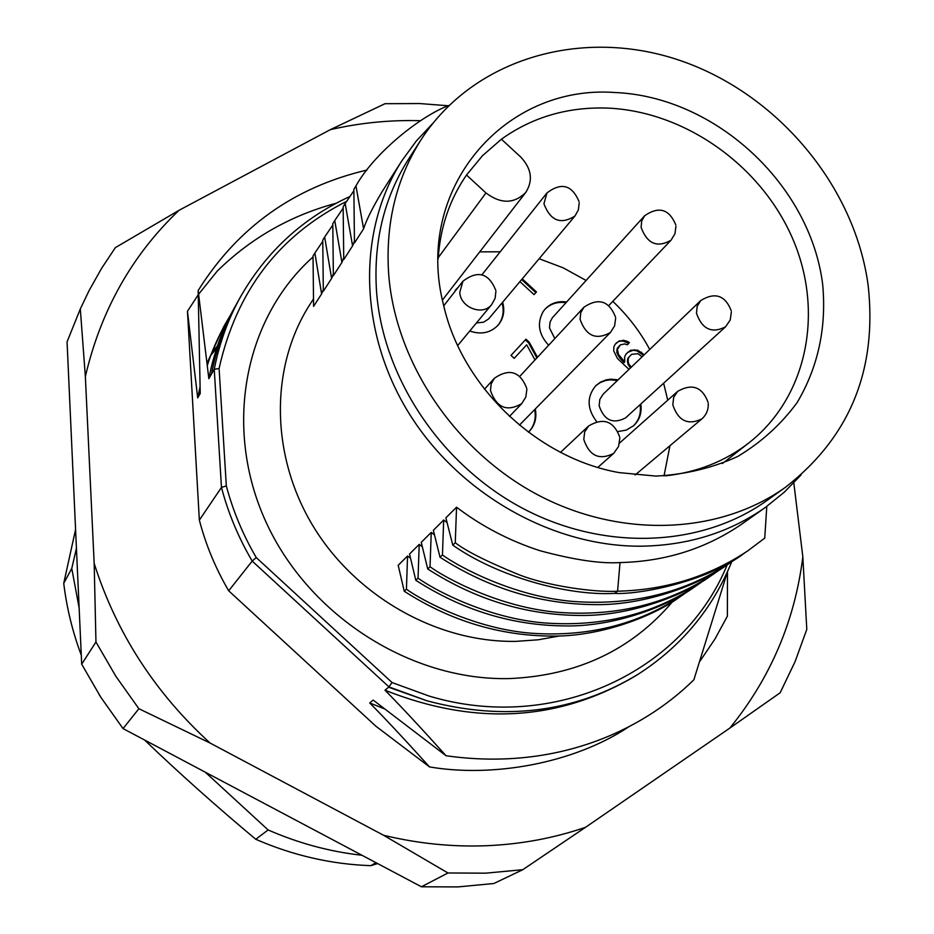 <?xml version="1.0" encoding="UTF-8"?>
<svg xmlns="http://www.w3.org/2000/svg" width="934" height="934" viewBox="0 0 934 934"><rect width="100%" height="100%" fill="white"/><g stroke="black" fill="none" stroke-linecap="round" stroke-linejoin="round"><path stroke-width="1.4" d="M868.165 285.454C877.388 369.829 849.858 437.089 785.564 487.209C719.554 534.411 621.308 538.825 538.253 495.09C455.278 451.285 395.747 362.941 388.731 274.888C385.205 224.207 396.039 179.083 421.199 139.516C474.098 57.873 582.582 27.203 679.812 60.406C777.17 93.505 854.82 185.819 868.165 285.454M614.77 92.513C715.14 96.482 810.268 184.372 822.679 284.45C826.66 327.671 818.126 367.074 797.076 402.659C781.034 424.433 761.222 442.377 737.638 456.516C712.338 468.039 685.101 474.565 655.925 476.095L619.195 472.616C536.933 458.185 461.828 386.513 443.557 305.021C413.587 189.368 504.056 84.258 614.77 92.513M421.199 139.516L408.742 158.838C383.909 197.868 373.191 242.338 376.589 292.225C383.372 378.889 441.794 465.716 523.367 508.691C605.01 551.597 701.726 547.126 766.849 500.566L785.564 487.209M537.494 357.267L529.169 342.148L525.97 339.194L510.991 355.399L514.202 358.341L526.683 344.833L535.007 359.952M525.97 339.194L510.991 355.387M801.127 474.892L784.233 492.241L765.238 507.512C729.582 532.485 688.358 545.386 641.576 546.192C552.344 547.02 458.255 493.514 408.345 412.244C358.446 330.916 357.185 230.371 401.877 160.765L416.237 141.081L432.781 123.393M410.528 558.228L407.551 555.999L398.188 565.303L404.247 591.269C450.445 620.888 499.667 635.832 551.924 636.066C601.531 636.778 654.314 615.576 678.843 597.62L680.501 596.476M422.296 546.729L419.203 544.394L409.536 554.014L415.793 580.294C462.727 610.416 512.708 625.628 565.735 625.932C616.09 626.702 669.596 605.232 694.429 587.031L697.721 584.801C652.983 614.42 601.893 627.134 544.44 622.943C487.244 618.355 433.645 589.564 418.047 578.158L415.793 580.294M434.473 534.843L431.239 532.415L421.257 542.35L427.714 568.969C475.418 599.605 526.181 615.097 580.002 615.448C631.115 616.288 685.369 594.561 710.529 576.115L713.915 573.815C668.581 603.819 616.755 616.673 558.427 612.365C500.367 607.637 445.892 578.356 430.037 566.751L427.714 568.969M447.059 522.561L443.685 520.028L433.364 530.302L440.031 557.259C488.529 588.42 540.097 604.205 594.748 604.625C646.632 605.536 701.656 583.528 727.142 564.837L730.645 562.466C684.692 592.88 632.108 605.862 572.892 601.426C513.922 596.569 458.559 566.775 442.447 554.971L440.031 557.259M765.238 507.512L742.869 523.344C706.688 548.421 665.744 561.497 620.024 562.572C600.749 563.844 574.095 559.898 540.039 550.733C509.544 540.833 481.722 526.332 456.551 507.209L445.88 517.833L452.78 545.141L455.267 542.771C466.253 551.212 487.385 561.824 518.674 574.597C548.246 586.295 595.553 592.553 617.584 591.21C665.755 590.008 709.151 576.547 747.76 550.85L764.736 538.124L766.791 506.403M331.617 278.402L323.327 291.256L322.755 240.131L324.658 237.026L331.605 278.414L333.333 273.954M341.926 262.407L333.368 275.67L332.784 223.74L334.757 220.529L341.926 262.407L343.712 257.796M352.585 245.887L343.747 259.594L343.152 206.823L345.171 203.519L352.585 245.887L354.43 241.124M363.595 228.818L354.465 242.968L353.858 189.345L355.947 185.924L363.595 228.818C366.245 220.319 372.421 207.943 382.099 191.668L401.877 160.765M321.611 293.906L313.591 306.352L313.03 256.009L314.875 252.997L321.611 293.906L323.292 289.587M407.551 555.999L406.43 589.191L404.247 591.269M688.125 591.152L682.03 595.448C637.875 624.683 587.498 637.257 530.897 633.182C474.542 628.722 421.783 600.422 406.43 589.191M696.134 585.863L694.429 587.031M419.203 544.394L418.047 578.158M704.002 580.364L697.721 584.801M712.28 574.912L710.529 576.115M431.239 532.415L430.037 566.751M720.406 569.226L713.915 573.815M728.952 563.599L727.142 564.837M443.685 520.028L442.447 554.971M737.3 557.75L730.633 562.466M620.024 562.572L617.584 591.222L614.595 593.405C639.475 594.806 707.423 581.602 744.41 553.126L747.76 550.85M614.595 593.394C566.599 596.044 496.771 576.091 452.78 545.141M456.551 507.209L455.267 542.771M727.493 571.713L727.376 616.16M384.049 708.696L369.724 702.94M731.719 561.719C712.595 608.98 681.26 646.585 637.712 674.523L637.513 674.617C574.69 712.595 504.547 721.34 427.095 700.839L388.591 687.202L384.983 690.214C399.986 705.31 420.335 727.154 446.02 755.723L373.156 700.068L369.701 702.952C384.388 717.709 404.329 739.028 429.523 766.919L375.853 726.185L228.69 590.802L252.203 561.089L256.255 557.575L392.105 682.579L429.091 696.052C553.523 733.61 683.735 671.815 727.189 564.801M446.02 755.734C553.664 771.087 640.701 732.151 693.857 679.8L727.528 571.573M384.983 690.214C475.161 726.033 558.649 721.27 635.424 675.936M388.591 687.202L392.011 682.591M228.69 590.802C215.556 568.316 205.772 544.755 199.351 520.121L221.463 487.443L226.32 485.878C232.951 510.828 242.922 534.727 256.255 557.575M447.946 872.975L421.432 886.786L457.94 886.915L493.864 883.506L522.783 869.694L485.668 873.173L447.946 872.975L383.57 835.265L210.092 743.044C154.869 692.596 116.225 632.715 94.171 563.4L85.356 376.565C100.837 310.38 132.079 254.959 179.048 210.302L330.297 129.663L385.041 103.697L419.786 103.557L448.273 105.764M421.432 886.786L123.043 728.59L100.825 697.266L81.69 664.179L67.061 341.867L80.312 308.956L89.08 290.602L101.456 268.572L115.326 247.65L179.048 210.302M85.356 376.565L80.312 308.956M644.297 354.698L637.618 350.168L630.625 350.215L625.99 354.079L624.612 356.893L624.741 361.913L618.565 354.581L617.409 349.433L620.386 344.856L624.694 343.934L627.391 344.798L629.399 342.58L628.71 343.257L622.686 340.957L618.787 341.424L616.288 342.965M631.314 367.155L628.71 363.945L628.243 361.878L627.555 362.544L627.496 360.034L628.068 358.119L631.559 354.336L637.91 353.694L642.137 356.776M628.243 361.878L628.185 359.368L627.496 360.034M623.468 360.734L622.791 361.4L619.394 357.453L616.79 352.608L617.304 348.195L620.386 344.856M620.071 356.788L619.394 357.453M76.425 548.305L71.766 568.467L63.734 583.318L75.572 529.508M79.133 607.976L71.766 568.467M361.995 855.275C329.819 851.691 298.518 843.239 268.105 829.941L205.258 772.173M375.935 862.666L370.856 865.666L377.616 863.565M624.741 361.913L624.052 362.579L622.791 361.4M100.008 695.993L99.296 694.873M81.281 655.201C72.513 631.688 66.676 607.73 63.734 583.318M144.583 740.008C178.978 773.013 216.046 806.112 255.788 839.292L268.105 829.941M370.856 865.666C331.442 864.3 293.089 855.509 255.788 839.292M617.409 349.433L616.732 350.11M617.981 347.518L617.304 348.195M630.216 366.14L629.528 366.805L627.555 362.544M628.71 363.945L628.022 364.599M628.185 359.368L628.745 357.453L628.068 358.119M628.745 357.453L631.559 354.336M536.875 357.944L528.551 342.825L525.352 339.883M617.467 351.943L616.79 352.608M627.333 344.786L628.71 343.257M529.169 342.148L528.551 342.825M346.526 201.405C278.822 235.566 236.349 291.268 219.093 368.498L214.248 369.315L208.842 378.644L198.16 290.556L200.226 393.518L197.704 397.872L187.465 311.279L198.183 294.84M198.662 294.163L217.342 270.977C250.942 238.077 290.521 215.509 336.077 203.285M187.465 311.279L199.351 520.121M629.399 342.58L627.099 341.272L626.41 341.961M627.099 341.272L623.363 340.268L622.686 340.957M623.363 340.268L618.787 341.424M619.464 340.735L615.214 344.156L613.836 346.958L613.731 350.939L617.421 358.434L628.991 369.385M727.388 616.16L714.977 639.008L700.091 661.003M628.944 726.722C573.021 763.919 491.973 777.648 429.523 766.919M210.909 355.142L216.688 348.207M211.773 352.865L217.47 345.872M207.441 365.101C211.364 352.328 217.564 338.155 226.051 322.604L230.605 314.875M197.704 397.872L199.993 387.178M207.208 362.871L223.471 327.18M224.755 324.927L229.402 317.245M198.148 290.556C237.68 227.406 293.953 187.232 366.957 170.046M208.842 378.644C213.804 352.865 222.502 328.908 234.959 306.772M211.469 374.102C216.443 348.242 225.176 324.203 237.656 301.974L241.077 295.844C228.34 318.506 219.397 343 214.248 369.315L221.463 487.443C228.211 513.093 238.462 537.645 252.203 561.089L388.953 686.91L427.095 700.839M324.658 237.026L332.796 225.036M334.757 220.529L343.152 208.154M345.183 203.519L353.858 190.758M355.947 185.924C374.277 152.814 421.047 115.653 448.95 105.46M314.875 252.997L322.755 241.357M501.418 139.213L482.528 155.651L466.521 175.02L485.96 192.953C500.893 204.137 514.167 203.951 525.772 192.416C533.291 180.46 531.598 168.657 520.705 157.005L501.418 139.213C532.357 117.089 567.755 106.721 607.637 108.099C684.82 111.356 761.012 165.365 792.604 238.544C824.302 311.641 807.443 397.078 748.905 442.879C725.076 461.314 697.278 472.3 665.522 475.85M664.016 475.92L669.947 445.728M667.74 400.196L663.63 383.22M649.737 349.479C640.07 331.523 627.753 315.482 612.786 301.367M586.085 280.457L563.295 267.883L539.152 258.73M500.192 251.795L479.749 251.865M535.31 409.045C536.957 417.93 534.867 425.472 529.041 431.66L528.446 432.232M640.817 403.99C642.008 412.781 639.603 420.031 633.602 425.741L626.2 430.119L618.051 431.52M596.616 421.573C586.891 408.66 586.657 396.658 595.904 385.567L600.539 382.111L605.956 379.928L610.673 379.181L618.121 379.811M548.643 345.253C538.591 334.36 536.793 323.106 543.214 311.512L545.024 309.177C550.675 303.2 557.878 300.795 566.634 301.962M453.095 293.825L458.816 286.481M502.655 302.242C504.99 310.87 503.554 318.436 498.324 324.939C490.724 332.901 481.197 334.921 469.732 331.021M519.934 281.636L534.014 294.607L536.478 291.968L522.269 278.857M618.565 354.581L617.888 355.259M534.68 409.687C536.314 418.385 534.318 425.811 528.726 431.975M615.518 317.046C609.05 300.76 598.531 297.479 583.96 307.181L580.738 312.727L580.084 319.346C586.085 336.1 596.219 340.478 610.462 332.469L519.421 425.133M634.525 349.748L627.485 352.41M630.625 350.215L629.936 350.892M595.577 385.905L600.13 382.625L605.419 380.547L609.995 379.834L617.432 380.465M640.117 404.62C641.296 413.213 639.008 420.347 633.252 426.044M625.511 417.93C612.902 424.386 604.111 420.335 599.126 405.765L599.85 399.367L603.189 394.136L700.769 300.526L697.184 306.212L696.472 313.229C702.123 329.247 711.813 333.788 725.531 326.842L625.511 417.93M630.625 367.821L629.528 366.805M544.72 309.528C550.348 303.807 557.446 301.519 565.992 302.674M554.819 338.598L549.472 327.881L550.044 322.09L552.309 317.829L644.658 215.731L641.67 221.019L641.109 227.347C647.204 243.809 657.162 248.105 671.009 240.225L608.921 305.43M455.278 290.217L458.255 287.205M502.06 302.955C504.348 311.384 503.006 318.833 498.02 325.289M579.057 201.627C572.075 184.932 561.381 182.025 546.962 192.929L543.927 203.764C550.453 220.879 560.809 224.954 574.994 215.987L488.61 318.938L483.602 322.172L476.422 322.966M535.836 292.657L521.651 279.593M637.618 350.168L636.918 350.834L633.824 350.413M643.596 355.375L636.918 350.834M641.576 352.188L640.876 352.865M420.639 120.696C389.992 119.844 359.882 122.833 330.297 129.663M383.57 835.265C418.105 843.612 452.558 847.091 486.929 845.702C521.265 844.219 554.131 838.09 585.536 827.302L522.783 869.694M793.818 482.913L802.831 556.804C794.857 620.923 770.515 678.026 729.828 728.1L585.536 827.302M802.831 556.804L806.789 629.423L795.032 661.751L780.159 692.771L729.828 728.1M210.092 743.044L138.886 708.719L115.828 676.263L95.957 641.985L94.171 563.4M95.957 641.985L81.69 664.179M138.886 708.719L123.043 728.59M438.163 258.893C440.183 227.441 449.639 199.491 466.521 175.02M559.758 635.902L538.323 639.778L516.315 641.354C437.801 642.872 356.029 596.919 313.1 526.146C270.206 455.313 269.903 366.84 309.831 304.601L313.439 298.962M672.503 601.753C631.536 649.936 577.305 675.539 509.812 678.563C410.983 681.143 308.43 615.704 265.77 521.522C222.852 427.375 244.439 318.027 313.042 256.943M219.093 368.498L226.32 485.878M209.485 375.351L208.621 376.449M438.233 257.656L485.96 192.953M457.695 345.545L491.716 304.519C482.983 316.276 460.392 307.671 459.773 292.307L462.925 281.216L443.743 305.792M509.474 416.412L521.744 403.616C506.987 412.163 496.573 407.796 490.478 390.529L491.191 383.851L494.425 378.2L484.489 389.221M597.83 467.397L613.661 453.399C599.301 460.602 589.342 455.944 583.785 439.435L584.661 432.022L588.583 425.997L560.552 452.325M635.143 474.974L701.784 418.957C687.868 425.565 678.212 420.86 672.807 404.854L673.659 397.335L677.687 391.346L619.569 443.031M678.843 597.608L682.03 595.448M637.525 674.64L627.555 680.536M349.713 196.595C303.258 217.867 267.042 250.954 241.077 295.844M226.051 322.592L223.436 327.227M237.75 301.764L236.395 304.227M442.447 300.036L525.772 192.416M491.716 304.519L495.078 298.378L495.907 291.42M583.96 307.181L519.923 376.204M610.462 332.469L614.607 325.884L615.646 318.179M521.744 403.616L525.819 397.043L526.858 389.385M613.661 453.399L618.565 446.452L619.837 438.034M701.784 418.957C706.454 414.801 708.602 409.606 708.206 403.371M725.531 326.842L730.213 320.023L731.369 311.863M671.009 240.225L674.978 233.745L675.936 226.226M574.994 215.987L578.38 209.858L579.197 202.888M722.437 463.533L748.905 442.879M546.962 192.929L481.991 274.713M731.217 310.637C725.111 295.249 714.965 291.875 700.769 300.526M495.802 290.357C488.762 273.008 477.799 269.961 462.925 281.216M526.764 388.404C520.215 371.463 509.439 368.066 494.425 378.2M619.721 437.054C613.72 420.989 603.341 417.3 588.583 425.997M708.077 402.297C702.216 386.839 692.082 383.197 677.687 391.346M675.784 224.919C669.223 209.029 658.855 205.97 644.658 215.731"/></g></svg>
